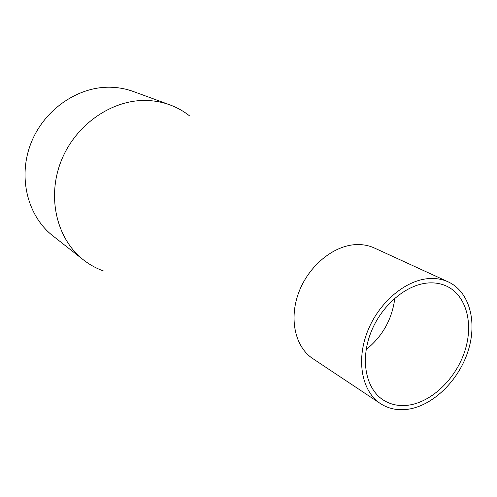 <?xml version="1.0" encoding="UTF-8"?>
<svg xmlns="http://www.w3.org/2000/svg" width="497" height="497" viewBox="0 0 497 497"><rect width="100%" height="100%" fill="white"/><g stroke="black" fill="none" stroke-linecap="round" stroke-linejoin="round"><path stroke-width="0.75" d="M366.171 349.584C382.603 336.283 392.158 319.142 394.829 298.175M103.357 270.921C96.182 268.337 89.553 264.665 83.465 259.906L52.881 235.851C27.596 216.214 17.619 177.199 30.994 143.186C44.233 109.135 78.861 85.764 111.782 87.267C119.286 87.584 126.474 89 133.345 91.504L169.887 104.867C177.137 107.545 183.747 111.253 189.717 115.994M83.465 259.906C56.919 239.305 46.637 197.669 61.131 161.078C75.482 124.443 112.452 99.102 147.193 100.493C155.114 100.779 162.681 102.239 169.887 104.867M408.857 405.117C432.266 401.675 456.053 378.347 464.863 350.963C473.778 323.615 466.41 295.38 446.548 286.117C441.019 283.557 434.925 282.507 428.277 282.961C405.956 284.439 380.982 305.841 370.632 333.139C360.17 360.418 365.966 388.822 383.119 399.911C390.667 404.744 399.246 406.478 408.857 405.117M428.973 278.575C405.148 280.084 378.397 302.89 367.264 332.083C356.014 361.251 362.145 391.642 380.404 403.57C388.548 408.838 397.817 410.721 408.205 409.224C433.272 405.471 458.669 380.46 468.037 351.174C477.518 321.919 469.584 291.714 448.232 281.886C442.392 279.221 435.975 278.115 428.973 278.575M448.232 281.886L374.421 248.022C368.793 245.45 362.661 244.313 356.02 244.599C333.419 245.518 308.649 265.883 298.772 292.435C288.782 318.956 295.199 347.086 312.781 358.592L380.404 403.57"/></g></svg>
